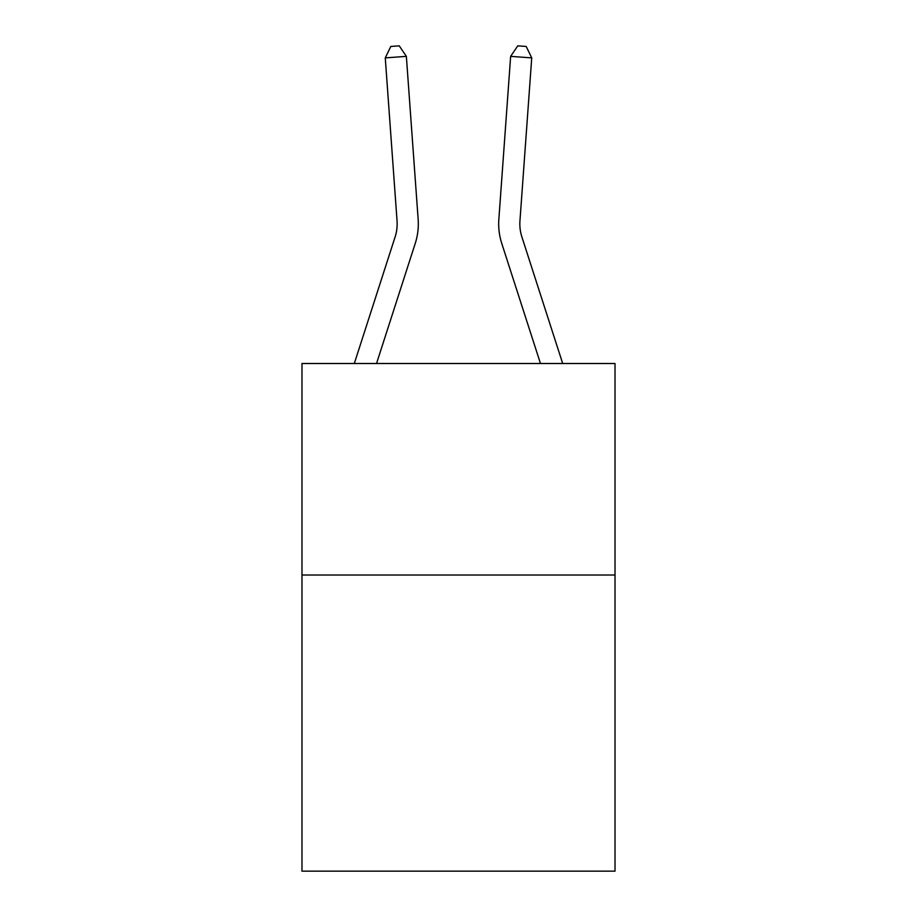 <?xml version="1.0" encoding="UTF-8"?>
<svg xmlns="http://www.w3.org/2000/svg" width="917" height="917" viewBox="0 0 917 917"><rect width="100%" height="100%" fill="white"/><g stroke="black" fill="none" stroke-linecap="round" stroke-linejoin="round"><path stroke-width="1.38" d="M615.02 575.028L615.02 871.15L301.98 871.15L301.98 363.51L615.02 363.51L615.02 575.028L301.98 575.028M397.05 220.859A42.308 42.308 -17.1 0 1 395.124 236.895L354.306 363.51L395.124 236.895A42.308 42.308 -17.3 0 0 397.05 220.859L385.266 57.886L390.802 46.458L399.239 45.85L406.357 56.361L418.152 219.335A63.456 63.456 162.9 0 1 415.252 243.383L376.532 363.51M519.95 220.859A42.308 42.308 17.1 0 0 521.876 236.895L562.694 363.51L521.876 236.895A42.308 42.308 17.3 0 1 519.95 220.859L531.734 57.886L510.643 56.361L498.848 219.335A63.456 63.456 -162.9 0 0 501.748 243.383L540.468 363.51M385.266 57.886L406.357 56.361L418.152 219.335M531.734 57.886L526.198 46.458L517.761 45.85L510.643 56.361L498.848 219.335"/></g></svg>
